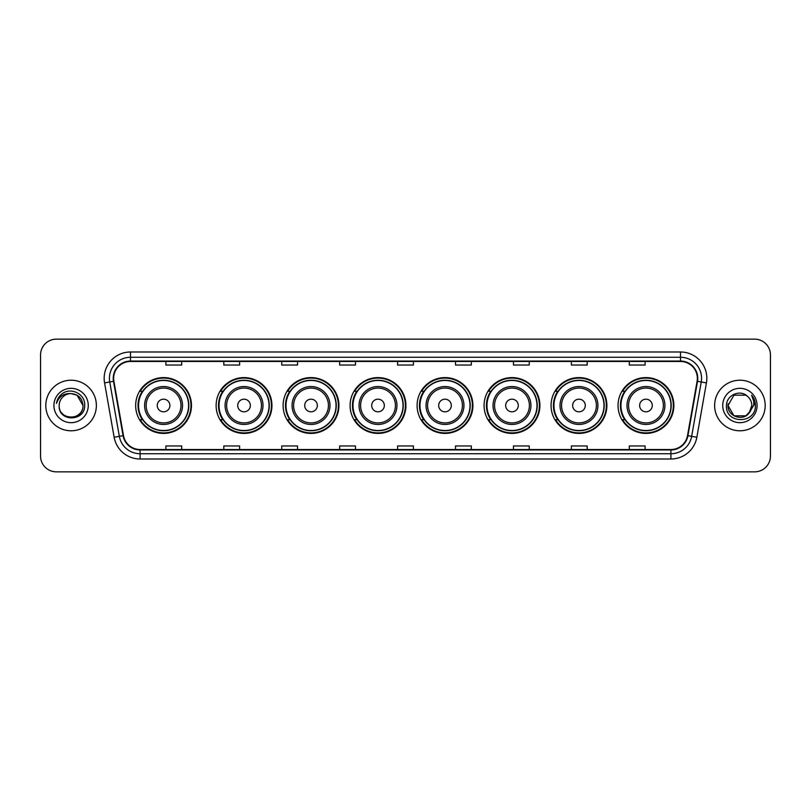 <?xml version="1.0" encoding="UTF-8"?>
<svg xmlns="http://www.w3.org/2000/svg" width="811" height="811" viewBox="0 0 811 811"><rect width="100%" height="100%" fill="white"/><g stroke="black" fill="none" stroke-linecap="round" stroke-linejoin="round"><path stroke-width="1.22" d="M618.043 405.5A27.909 27.909 0 0 0 645.951 433.409A27.909 27.909 0 0 0 673.87 405.5A27.909 27.909 0 0 0 645.951 377.591A27.909 27.909 0 0 0 618.043 405.5M551.054 405.5A27.909 27.909 0 0 0 578.973 433.409A27.909 27.909 0 0 0 606.881 405.5A27.909 27.909 0 0 0 578.973 377.591A27.909 27.909 0 0 0 551.054 405.5M484.076 405.5A27.909 27.909 0 0 0 511.984 433.409A27.909 27.909 0 0 0 539.893 405.5A27.909 27.909 0 0 0 511.984 377.591A27.909 27.909 0 0 0 484.076 405.5M417.087 405.5A27.909 27.909 0 0 0 444.996 433.409A27.909 27.909 0 0 0 472.904 405.5A27.909 27.909 0 0 0 444.996 377.591A27.909 27.909 0 0 0 417.087 405.5M350.099 405.5A27.909 27.909 0 0 0 378.007 433.409A27.909 27.909 0 0 0 405.926 405.5A27.909 27.909 0 0 0 378.007 377.591A27.909 27.909 0 0 0 350.099 405.5M283.11 405.5A27.909 27.909 0 0 0 311.029 433.409A27.909 27.909 0 0 0 338.937 405.5A27.909 27.909 0 0 0 311.029 377.591A27.909 27.909 0 0 0 283.11 405.5M216.121 405.5A27.909 27.909 0 0 0 244.04 433.409A27.909 27.909 0 0 0 271.949 405.5A27.909 27.909 0 0 0 244.04 377.591A27.909 27.909 0 0 0 216.121 405.5M135.66 405.5A27.909 27.909 0 0 0 163.569 433.409A27.909 27.909 0 0 0 191.477 405.5A27.909 27.909 0 0 0 163.569 377.591A27.909 27.909 0 0 0 135.66 405.5M142.351 419.723A25.536 25.536 0 0 1 142.351 391.277M222.822 419.723A25.536 25.536 0 0 1 222.822 391.277M289.811 419.723A25.536 25.536 0 0 1 289.811 391.277M356.789 419.723A25.536 25.536 0 0 1 356.789 391.277M423.778 419.723A25.536 25.536 0 0 1 423.778 391.277M490.767 419.723A25.536 25.536 0 0 1 490.767 391.277M557.755 419.723A25.536 25.536 0 0 1 557.755 391.277M624.744 419.723A25.536 25.536 0 0 1 624.744 391.277M40.55 354.944L40.55 456.056A15.794 15.794 0 0 0 56.344 471.85L754.656 471.85A15.794 15.794 0 0 0 770.45 456.056L770.45 354.944A15.794 15.794 0 0 0 754.656 339.15L56.344 339.15A15.794 15.794 0 0 0 40.55 354.944L40.55 456.056M45.811 405.5A25.283 25.283 0 0 0 71.094 430.783A25.283 25.283 0 0 0 96.367 405.5A25.283 25.283 0 0 0 71.094 380.217A25.283 25.283 0 0 0 45.811 405.5A25.283 25.283 0 0 0 71.094 430.783A25.283 25.283 0 0 0 96.367 405.5A25.283 25.283 0 0 0 71.094 380.217A25.283 25.283 0 0 0 45.811 405.5M714.633 405.5A25.283 25.283 0 0 0 739.906 430.783A25.283 25.283 0 0 0 765.189 405.5A25.283 25.283 0 0 0 739.906 380.217A25.283 25.283 0 0 0 714.633 405.5A25.283 25.283 0 0 0 739.906 430.783A25.283 25.283 0 0 0 765.189 405.5A25.283 25.283 0 0 0 739.906 380.217A25.283 25.283 0 0 0 714.633 405.5M113.641 378.321A16.849 16.849 0 0 1 130.5 361.473L680.5 361.473A16.849 16.849 0 0 1 697.095 381.251L687.515 435.598A16.849 16.849 0 0 1 670.92 449.527L140.08 449.527A16.849 16.849 0 0 1 123.485 435.598L113.905 381.251A16.849 16.849 0 0 1 113.641 378.321M113.226 378.321A17.274 17.274 0 0 0 113.489 381.322L123.069 435.669A17.274 17.274 0 0 0 140.08 449.943L670.92 449.943A17.274 17.274 0 0 0 687.931 435.669L697.511 381.322A17.274 17.274 0 0 0 680.5 361.057L130.5 361.057A17.274 17.274 0 0 0 113.226 378.321M104.568 382.904A26.327 26.327 0 0 1 130.5 351.994L680.5 351.994A26.327 26.327 0 0 1 706.432 382.904L696.852 437.251A26.327 26.327 0 0 1 670.92 459.006L140.08 459.006A26.327 26.327 0 0 1 114.148 437.251L104.568 382.904L109.749 381.981A21.066 21.066 0 0 1 130.5 357.266L680.5 357.266A21.066 21.066 0 0 1 701.251 381.981L691.661 436.328A21.066 21.066 0 0 1 670.92 453.734L140.08 453.734A21.066 21.066 0 0 1 119.339 436.328L109.749 381.981A21.066 21.066 0 0 1 109.434 378.321M754.656 339.15L56.344 339.15M56.344 471.85L754.656 471.85M770.45 456.056L770.45 354.944M687.931 435.669L691.661 436.328L701.251 381.981L706.432 382.904M397.603 361.473L397.603 365.041L413.397 365.041L413.397 361.473M339.667 361.473L339.667 365.041L355.471 365.041L355.471 361.473M281.741 361.473L281.741 365.041L297.546 365.041L297.546 361.473M223.816 361.473L223.816 365.041L239.61 365.041L239.61 361.473M165.89 361.473L165.89 365.041L181.684 365.041L181.684 361.473M455.529 361.473L455.529 365.041L471.333 365.041L471.333 361.473M513.454 361.473L513.454 365.041L529.259 365.041L529.259 361.473M571.39 361.473L571.39 365.041L587.184 365.041L587.184 361.473M629.316 361.473L629.316 365.041L645.11 365.041L645.11 361.473M413.397 449.527L413.397 445.959L397.603 445.959L397.603 449.527M355.471 449.527L355.471 445.959L339.667 445.959L339.667 449.527M297.546 449.527L297.546 445.959L281.741 445.959L281.741 449.527M239.61 449.527L239.61 445.959L223.816 445.959L223.816 449.527M181.684 449.527L181.684 445.959L165.89 445.959L165.89 449.527M471.333 449.527L471.333 445.959L455.529 445.959L455.529 449.527M529.259 449.527L529.259 445.959L513.454 445.959L513.454 449.527M587.184 449.527L587.184 445.959L571.39 445.959L571.39 449.527M645.11 449.527L645.11 445.959L629.316 445.959L629.316 449.527M59.193 405.5A11.901 11.901 0 0 1 71.094 393.599C78.322 394.298 82.296 398.272 82.996 405.5L77.045 395.19L71.094 393.599L77.045 395.19L82.996 405.5L77.045 395.19L71.094 393.599L77.045 395.19L82.996 405.5L77.045 395.19L71.094 393.599L77.045 395.19L82.996 405.5C83.726 420.858 58.463 420.858 59.193 405.5C58.078 422.136 85.206 421.75 84.668 405.5C85.591 394.116 70.8 386.735 62.041 393.842C58.95 396.326 57.094 399.509 56.486 403.412C58.939 396.427 63.805 393.163 71.094 393.599L77.045 395.19L82.996 405.5C83.726 420.858 58.463 420.858 59.193 405.5C58.463 420.858 83.726 420.858 82.996 405.5C83.624 416.357 67.992 421.74 61.788 412.931M53.921 405.5A17.173 17.173 0 0 0 71.094 422.673A17.173 17.173 0 0 0 88.267 405.5A17.173 17.173 0 0 0 71.094 388.327A17.173 17.173 0 0 0 53.921 405.5M169.884 405.5A6.316 6.316 0 0 0 163.569 399.184A6.316 6.316 0 0 0 157.253 405.5A6.316 6.316 0 0 0 163.569 411.816A6.316 6.316 0 0 0 169.884 405.5M182.526 405.5A18.957 18.957 0 0 0 163.569 386.543A18.957 18.957 0 0 0 144.611 405.5A18.957 18.957 0 0 0 163.569 424.457A18.957 18.957 0 0 0 182.526 405.5A18.957 18.957 0 0 1 163.569 424.457A18.957 18.957 0 0 1 144.611 405.5M188.588 405.5A25.019 25.019 0 0 0 163.569 380.481A25.019 25.019 0 0 0 138.559 405.5A25.019 25.019 0 0 0 163.569 430.519A25.019 25.019 0 0 0 188.588 405.5M190.95 405.5A27.381 27.381 0 0 1 140.161 419.723L142.706 419.723A25.253 25.253 0 0 0 188.821 405.561A25.253 25.253 0 0 0 142.706 391.277L140.161 391.277A27.381 27.381 0 0 1 190.95 405.5M250.356 405.5A6.316 6.316 0 0 0 244.04 399.184A6.316 6.316 0 0 0 237.714 405.5A6.316 6.316 0 0 0 244.04 411.816A6.316 6.316 0 0 0 250.356 405.5M262.997 405.5A18.957 18.957 0 0 0 244.04 386.543A18.957 18.957 0 0 0 225.083 405.5A18.957 18.957 0 0 0 244.04 424.457A18.957 18.957 0 0 0 262.997 405.5A18.957 18.957 0 0 1 244.04 424.457A18.957 18.957 0 0 1 225.083 405.5M269.049 405.5A25.019 25.019 0 0 0 244.04 380.481A25.019 25.019 0 0 0 219.021 405.5A25.019 25.019 0 0 0 244.04 430.519A25.019 25.019 0 0 0 269.049 405.5M271.421 405.5A27.381 27.381 0 0 1 220.633 419.723L223.167 419.723A25.253 25.253 0 0 0 269.282 405.561A25.253 25.253 0 0 0 223.167 391.277L220.633 391.277A27.381 27.381 0 0 1 271.421 405.5M317.344 405.5A6.316 6.316 0 0 0 311.029 399.184A6.316 6.316 0 0 0 304.703 405.5A6.316 6.316 0 0 0 311.029 411.816A6.316 6.316 0 0 0 317.344 405.5M329.986 405.5A18.957 18.957 0 0 0 311.029 386.543A18.957 18.957 0 0 0 292.061 405.5A18.957 18.957 0 0 0 311.029 424.457A18.957 18.957 0 0 0 329.986 405.5A18.957 18.957 0 0 1 311.029 424.457A18.957 18.957 0 0 1 292.061 405.5M336.038 405.5A25.019 25.019 0 0 0 311.029 380.481A25.019 25.019 0 0 0 286.009 405.5A25.019 25.019 0 0 0 311.029 430.519A25.019 25.019 0 0 0 336.038 405.5M338.41 405.5A27.381 27.381 0 0 1 287.621 419.723L290.156 419.723A25.253 25.253 0 0 0 336.271 405.561A25.253 25.253 0 0 0 290.156 391.277L287.621 391.277A27.381 27.381 0 0 1 338.41 405.5M384.333 405.5A6.316 6.316 0 0 0 378.007 399.184A6.316 6.316 0 0 0 371.691 405.5A6.316 6.316 0 0 0 378.007 411.816A6.316 6.316 0 0 0 384.333 405.5M396.964 405.5A18.957 18.957 0 0 0 378.007 386.543A18.957 18.957 0 0 0 359.05 405.5A18.957 18.957 0 0 0 378.007 424.457A18.957 18.957 0 0 0 396.964 405.5A18.957 18.957 0 0 1 378.007 424.457A18.957 18.957 0 0 1 359.05 405.5M403.026 405.5A25.019 25.019 0 0 0 378.007 380.481A25.019 25.019 0 0 0 352.998 405.5A25.019 25.019 0 0 0 378.007 430.519A25.019 25.019 0 0 0 403.026 405.5M405.399 405.5A27.381 27.381 0 0 1 354.61 419.723L357.144 419.723A25.253 25.253 0 0 0 403.26 405.561A25.253 25.253 0 0 0 357.144 391.277L354.61 391.277A27.381 27.381 0 0 1 405.399 405.5M451.311 405.5A6.316 6.316 0 0 0 444.996 399.184A6.316 6.316 0 0 0 438.68 405.5A6.316 6.316 0 0 0 444.996 411.816A6.316 6.316 0 0 0 451.311 405.5M463.953 405.5A18.957 18.957 0 0 0 444.996 386.543A18.957 18.957 0 0 0 426.039 405.5A18.957 18.957 0 0 0 444.996 424.457A18.957 18.957 0 0 0 463.953 405.5A18.957 18.957 0 0 1 444.996 424.457A18.957 18.957 0 0 1 426.039 405.5M470.015 405.5A25.019 25.019 0 0 0 444.996 380.481A25.019 25.019 0 0 0 419.986 405.5A25.019 25.019 0 0 0 444.996 430.519A25.019 25.019 0 0 0 470.015 405.5M472.377 405.5A27.381 27.381 0 0 1 421.588 419.723L424.133 419.723A25.253 25.253 0 0 0 470.248 405.561A25.253 25.253 0 0 0 424.133 391.277L421.588 391.277A27.381 27.381 0 0 1 472.377 405.5M518.3 405.5A6.316 6.316 0 0 0 511.984 399.184A6.316 6.316 0 0 0 505.669 405.5A6.316 6.316 0 0 0 511.984 411.816A6.316 6.316 0 0 0 518.3 405.5M530.941 405.5A18.957 18.957 0 0 0 511.984 386.543A18.957 18.957 0 0 0 493.027 405.5A18.957 18.957 0 0 0 511.984 424.457A18.957 18.957 0 0 0 530.941 405.5A18.957 18.957 0 0 1 511.984 424.457A18.957 18.957 0 0 1 493.027 405.5M536.994 405.5A25.019 25.019 0 0 0 511.984 380.481A25.019 25.019 0 0 0 486.965 405.5A25.019 25.019 0 0 0 511.984 430.519A25.019 25.019 0 0 0 536.994 405.5M539.366 405.5A27.381 27.381 0 0 1 488.577 419.723L491.121 419.723A25.253 25.253 0 0 0 537.237 405.561A25.253 25.253 0 0 0 491.121 391.277L488.577 391.277A27.381 27.381 0 0 1 539.366 405.5M585.289 405.5A6.316 6.316 0 0 0 578.973 399.184A6.316 6.316 0 0 0 572.647 405.5A6.316 6.316 0 0 0 578.973 411.816A6.316 6.316 0 0 0 585.289 405.5M597.93 405.5A18.957 18.957 0 0 0 578.973 386.543A18.957 18.957 0 0 0 560.016 405.5A18.957 18.957 0 0 0 578.973 424.457A18.957 18.957 0 0 0 597.93 405.5A18.957 18.957 0 0 1 578.973 424.457A18.957 18.957 0 0 1 560.016 405.5M603.982 405.5A25.019 25.019 0 0 0 578.973 380.481A25.019 25.019 0 0 0 553.954 405.5A25.019 25.019 0 0 0 578.973 430.519A25.019 25.019 0 0 0 603.982 405.5M606.354 405.5A27.381 27.381 0 0 1 555.565 419.723L558.1 419.723A25.253 25.253 0 0 0 604.215 405.561A25.253 25.253 0 0 0 558.1 391.277L555.565 391.277A27.381 27.381 0 0 1 606.354 405.5M652.277 405.5A6.316 6.316 0 0 0 645.951 399.184A6.316 6.316 0 0 0 639.636 405.5A6.316 6.316 0 0 0 645.951 411.816A6.316 6.316 0 0 0 652.277 405.5M664.919 405.5A18.957 18.957 0 0 0 645.951 386.543A18.957 18.957 0 0 0 626.994 405.5A18.957 18.957 0 0 0 645.951 424.457A18.957 18.957 0 0 0 664.919 405.5A18.957 18.957 0 0 1 645.951 424.457A18.957 18.957 0 0 1 626.994 405.5M670.971 405.5A25.019 25.019 0 0 0 645.951 380.481A25.019 25.019 0 0 0 620.942 405.5A25.019 25.019 0 0 0 645.951 430.519A25.019 25.019 0 0 0 670.971 405.5M673.343 405.5A27.381 27.381 0 0 1 622.554 419.723L625.088 419.723A25.253 25.253 0 0 0 671.204 405.561A25.253 25.253 0 0 0 625.088 391.277L622.554 391.277A27.381 27.381 0 0 1 673.343 405.5M745.856 415.81A11.901 11.901 0 0 0 751.807 405.5C751.746 401.911 750.378 398.911 747.701 396.508C740.382 388.844 726.332 395.16 726.463 405.5C725.125 423.879 754.919 424.356 755.406 406.392L755.426 405.5C755.386 401.597 754.088 398.171 751.533 395.21C753.48 398.404 754.159 401.83 753.581 405.5L749.111 413.042L751.807 405.5M733.955 415.81L745.856 415.81L748.969 413.215L745.856 415.81L733.955 415.81L728.004 405.5L733.955 415.81L745.856 415.81L750.479 410.964L745.856 415.81L733.955 415.81L728.004 405.5L733.955 395.19L745.856 395.19L747.701 396.508L745.856 395.19L733.955 395.19L728.004 405.5L733.955 395.19L745.856 395.19L747.701 396.508L745.856 395.19L733.955 395.19L728.004 405.5L728.136 403.736M748.969 413.215L745.856 415.81L733.955 415.81L728.004 405.5L733.955 415.81L745.856 415.81L748.969 413.215L746.079 415.678M750.479 410.964L745.856 415.81L733.955 415.81L728.004 405.5L733.955 415.81L745.856 415.81L749.05 413.123M728.004 405.5C727.396 416.053 742.318 421.619 748.786 413.428L749.111 413.042M722.733 405.5A17.173 17.173 0 0 0 739.906 422.673A17.173 17.173 0 0 0 757.079 405.5A17.173 17.173 0 0 0 739.906 388.327A17.173 17.173 0 0 0 722.733 405.5M751.645 395.342L755.426 405.946M680.5 351.994L680.5 361.057M109.749 381.981L113.489 381.322M140.08 459.006L140.08 449.943M670.92 449.943L670.92 459.006M114.148 437.251L123.069 435.669M697.511 381.322L701.251 381.981M130.5 351.994L130.5 361.057M691.661 436.328L696.852 437.251M180.985 405.5A17.416 17.416 0 0 0 163.569 388.084A17.416 17.416 0 0 0 146.152 405.5A17.416 17.416 0 0 0 163.569 422.916A17.416 17.416 0 0 0 180.985 405.5M261.456 405.5A17.416 17.416 0 0 0 244.04 388.084A17.416 17.416 0 0 0 226.624 405.5A17.416 17.416 0 0 0 244.04 422.916A17.416 17.416 0 0 0 261.456 405.5M328.435 405.5A17.416 17.416 0 0 0 311.029 388.084A17.416 17.416 0 0 0 293.612 405.5A17.416 17.416 0 0 0 311.029 422.916A17.416 17.416 0 0 0 328.435 405.5M395.423 405.5A17.416 17.416 0 0 0 378.007 388.084A17.416 17.416 0 0 0 360.591 405.5A17.416 17.416 0 0 0 378.007 422.916A17.416 17.416 0 0 0 395.423 405.5M462.412 405.5A17.416 17.416 0 0 0 444.996 388.084A17.416 17.416 0 0 0 427.579 405.5A17.416 17.416 0 0 0 444.996 422.916A17.416 17.416 0 0 0 462.412 405.5M529.401 405.5A17.416 17.416 0 0 0 511.984 388.084A17.416 17.416 0 0 0 494.568 405.5A17.416 17.416 0 0 0 511.984 422.916A17.416 17.416 0 0 0 529.401 405.5M596.389 405.5A17.416 17.416 0 0 0 578.973 388.084A17.416 17.416 0 0 0 561.557 405.5A17.416 17.416 0 0 0 578.973 422.916A17.416 17.416 0 0 0 596.389 405.5M663.368 405.5A17.416 17.416 0 0 0 645.951 388.084A17.416 17.416 0 0 0 628.545 405.5A17.416 17.416 0 0 0 645.951 422.916A17.416 17.416 0 0 0 663.368 405.5"/></g></svg>
